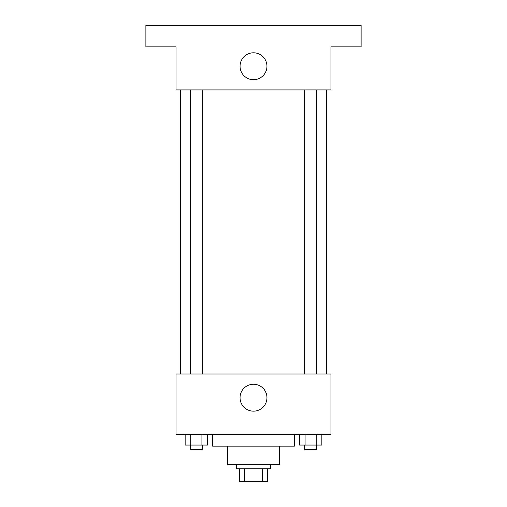 <?xml version="1.0" encoding="UTF-8"?>
<svg xmlns="http://www.w3.org/2000/svg" width="507" height="507" viewBox="0 0 507 507"><rect width="100%" height="100%" fill="white"/><g stroke="black" fill="none" stroke-linecap="round" stroke-linejoin="round"><path stroke-width="0.76" d="M262.563 468.734L262.563 481.65L239.507 481.65L239.507 468.734M262.563 481.65L267.493 481.65L267.493 468.734L267.493 481.65M270.719 464.431L270.719 468.734L236.281 468.734L236.281 464.431M244.437 468.734L244.437 481.65M279.325 446.135L279.325 464.431L227.675 464.431L227.675 446.135M294.396 434.296L294.396 446.135L212.604 446.135L212.604 434.296M330.982 434.296L176.018 434.296L176.018 374.033L330.982 374.033L330.982 434.296M266.955 397.71A13.455 13.455 0 0 1 246.776 409.358A13.455 13.455 0 0 1 246.776 386.055A13.455 13.455 0 0 1 266.955 397.71M326.679 89.923L326.679 374.033M304.726 374.033L304.726 89.923M202.274 89.923L202.274 374.033M330.982 89.923L176.018 89.923L176.018 46.872L145.883 46.872L145.883 25.35L361.117 25.35L361.117 46.872L330.982 46.872L330.982 89.923M266.955 66.246A13.455 13.455 0 0 1 246.776 77.894A13.455 13.455 0 0 1 246.776 54.598A13.455 13.455 0 0 1 266.955 66.246M321.85 434.296L321.85 445.057L299.485 445.057L299.485 434.296M316.26 434.296L316.26 445.057M305.075 434.296L305.075 445.057M316.609 445.057L316.609 449.367L304.726 449.367L304.726 445.057M207.515 434.296L207.515 445.057L185.15 445.057L185.15 434.296M201.925 434.296L201.925 445.057M190.74 434.296L190.74 445.057M202.274 445.057L202.274 449.367L190.391 449.367L190.391 445.057M180.321 89.923L180.321 374.033M316.609 374.033L316.609 89.923M190.391 89.923L190.391 374.033"/></g></svg>
